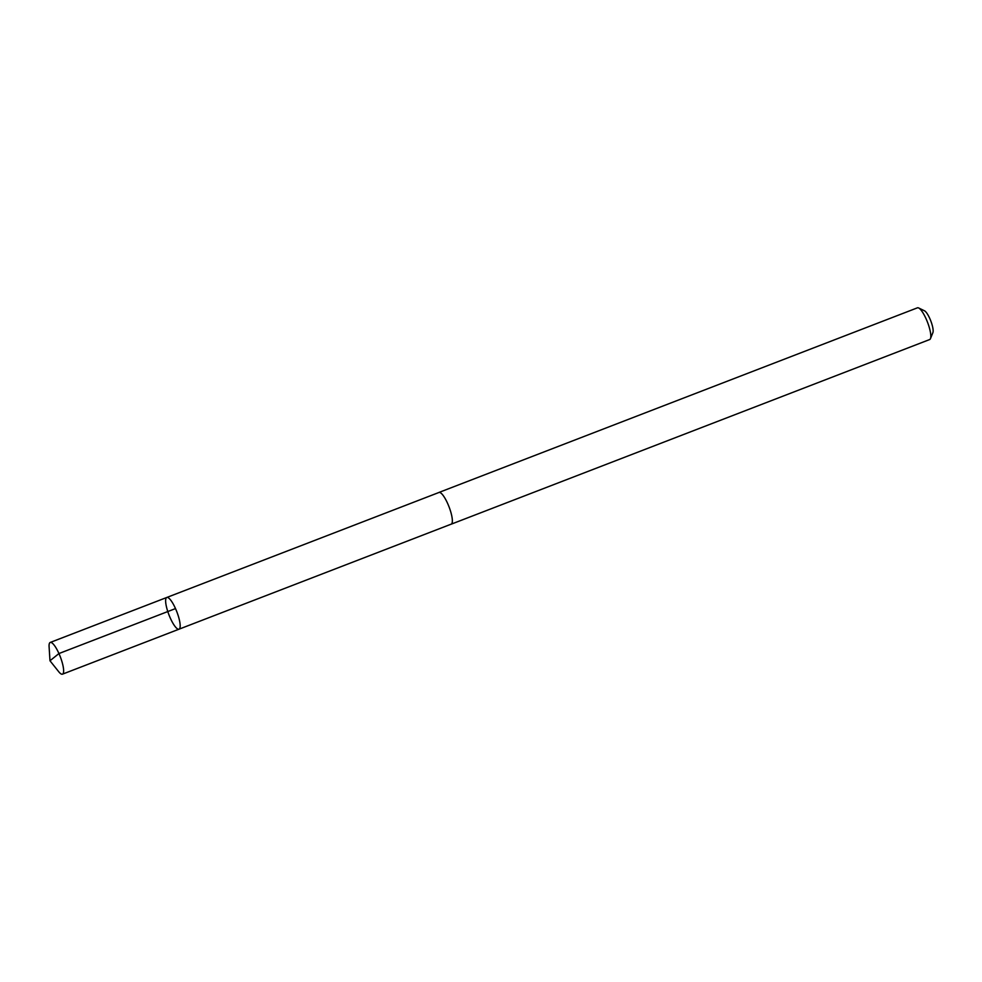 <?xml version="1.0" encoding="UTF-8"?>
<svg xmlns="http://www.w3.org/2000/svg" width="982" height="982" viewBox="0 0 982 982"><rect width="100%" height="100%" fill="white"/><g stroke="black" fill="none" stroke-linecap="round" stroke-linejoin="round"><path stroke-width="1.47" d="M438.758 492.547A17.001 4.223 68.9 0 1 438.954 492.448A16.976 4.223 68.9 0 1 445.889 499.899A16.976 4.223 68.9 0 1 451.916 516.667A16.976 4.223 68.9 0 1 451.192 524.155L179.019 629.192A17.001 4.223 -111.1 0 0 176.846 611.811A17.001 4.223 -111.1 0 0 166.78 597.473A17.001 4.223 -111.1 0 0 166.068 604.973A17.001 4.223 -111.1 0 0 172.095 621.753A17.001 4.223 -111.1 0 0 179.019 629.192A17.001 4.223 -111.1 0 0 176.846 611.811A17.001 4.223 -111.1 0 0 166.78 597.473L50.229 642.449A17.001 4.223 68.9 0 1 57.152 649.888A17.001 4.223 68.9 0 1 63.192 666.68A17.001 4.223 68.9 0 1 62.467 674.168A17.001 4.223 68.9 0 1 58.711 671.7L49.984 660.763L49.1 646.807A17.001 4.223 68.9 0 1 50.229 642.449M166.78 597.473L438.966 492.473A17.001 4.223 68.9 0 1 445.889 499.887A17.001 4.223 68.9 0 1 451.916 516.679A17.001 4.223 68.9 0 1 451.204 524.179A17.001 4.223 68.9 0 1 450.983 524.228M438.954 492.448L917.409 307.832A17.001 4.223 68.9 0 1 918.636 307.967A17.001 4.223 68.9 0 1 930.384 332.063A17.001 4.223 68.9 0 1 930.47 338.63A17.001 4.223 68.9 0 1 929.659 339.551L451.204 524.179M918.636 307.967L924.479 310.791A12.091 3.007 68.9 0 1 932.839 327.927A12.091 3.007 68.9 0 1 932.9 332.603L930.47 338.63M175.496 608.582L58.945 653.546L49.984 660.763M179.019 629.192L62.467 674.168"/></g></svg>
